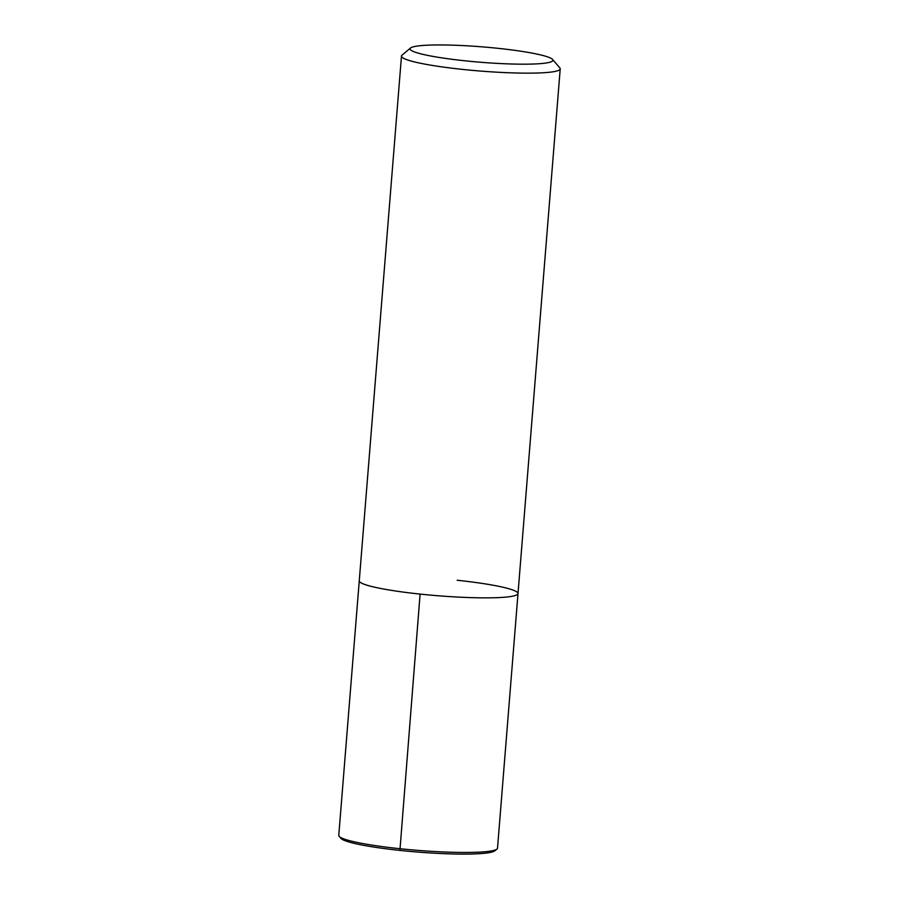 <?xml version="1.0" encoding="UTF-8"?>
<svg xmlns="http://www.w3.org/2000/svg" width="899" height="899" viewBox="0 0 899 899"><rect width="100%" height="100%" fill="white"/><g stroke="black" fill="none" stroke-linecap="round" stroke-linejoin="round"><path stroke-width="1.35" d="M498.158 48.344A71.662 7.743 -175.4 0 1 552.57 59.446A71.662 7.743 -175.4 0 1 480.864 62.278A71.662 7.743 -175.4 0 1 410.54 48.018A71.662 7.743 -175.4 0 1 498.158 48.344M552.57 59.446L559.83 67.874A79.629 8.597 -175.4 0 1 560.223 68.852A79.629 8.597 -175.4 0 1 480.133 71.032A79.629 8.597 -175.4 0 1 401.482 56.075A79.629 8.597 -175.4 0 1 402.022 55.176L410.54 48.018M457.164 580.26A79.629 8.597 -175.4 0 1 518.004 593.565A79.629 8.597 -175.4 0 1 437.914 595.745A79.629 8.597 -175.4 0 1 359.263 580.788L401.482 56.075M560.223 68.841L518.004 593.565A79.629 8.597 -175.4 0 1 437.914 595.745A79.629 8.597 -175.4 0 1 359.263 580.788L338.777 835.373A79.629 8.597 -175.4 0 0 339.17 836.351L340.912 838.374A77.719 8.394 -175.4 0 0 417.316 852.027A77.719 8.394 -175.4 0 0 494.933 850.769L496.978 849.049A79.629 8.597 -175.4 0 1 417.462 850.342A79.629 8.597 -175.4 0 1 339.17 836.351M518.004 593.565L497.518 848.15A79.629 8.597 -175.4 0 1 496.978 849.038M420.103 594.093L399.92 850.409"/></g></svg>
